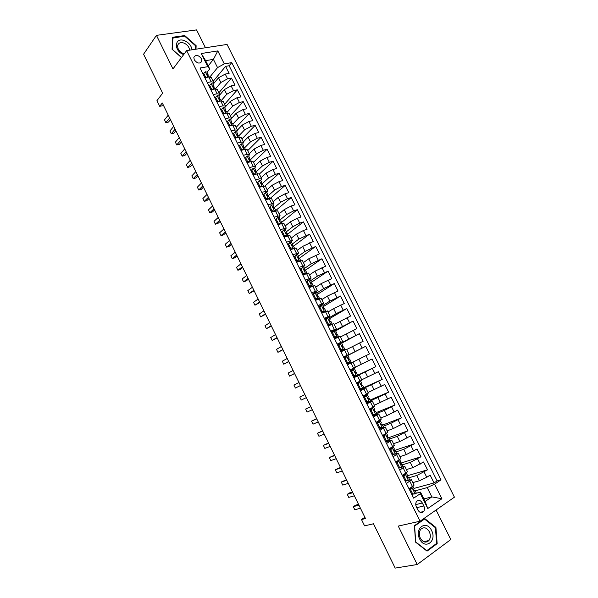 <?xml version="1.0" encoding="UTF-8"?>
<svg xmlns="http://www.w3.org/2000/svg" width="598" height="598" viewBox="0 0 598 598"><rect width="100%" height="100%" fill="white"/><g stroke="black" fill="none" stroke-linecap="round" stroke-linejoin="round"><path stroke-width="0.9" d="M194.253 59.822C197.318 63.605 199.837 64.068 201.81 61.205L201.399 58.664C198.342 54.874 195.823 54.425 193.842 57.303L194.253 59.822M205.458 47.75L196.555 29.9L156.444 35.357L143.572 54.216L162.641 93.168L156.938 100.666L159.703 106.317L163.56 105.562M454.428 497.17L227.068 44.446L186.651 50.621L420.073 521.202L454.428 497.17M420.073 521.202L398.268 526.083L417.21 564.512L450.81 539.523L436.077 510.004M417.21 564.512L395.188 568.1L373.481 523.766L364.578 525.866L361.476 519.527L365.475 518.541L162.29 102.961L159.703 106.317M412.874 482.586L419.43 480.74L426.77 477.279L430.126 475.074L434.066 482.945L413.988 488.424M408.718 477.832L416.813 475.485L427.51 469.834L407.47 475.724M427.51 469.834L423.578 461.992L412.889 467.614L406.408 469.58M399.957 456.618L406.363 454.54L417.06 448.956L420.97 456.775L400.331 463.278M393.529 443.709L399.868 441.503L410.557 435.972L414.459 443.761L394.022 450.638M387.123 430.837L393.394 428.519L404.084 423.025L407.963 430.784L388.752 437.676M380.747 418.009L386.943 415.58L397.625 410.123L401.497 417.86L382.496 425.103M374.385 405.227L391.189 397.274L395.046 404.981L376.262 412.568M368.047 392.497L384.783 384.462L388.625 392.146L370.042 400.069M361.73 379.805L378.392 371.702L382.227 379.349L363.853 387.624M355.436 367.15L372.031 358.979L375.843 366.604L356.176 375.925M352.925 362.104L369.489 353.904L365.684 346.302L346.369 356.199M346.661 349.516L363.15 341.241L359.361 333.669L341.727 343.14M340.419 336.973L356.842 328.623L353.059 321.081L335.627 330.881M334.192 324.467L350.548 316.05L346.78 308.531L329.55 318.659M327.996 312.007L333.617 308.635L344.276 303.522L340.524 296.025L323.496 306.482M321.814 299.591L327.368 296.107L338.027 291.039L334.289 283.564L317.456 294.343M315.654 287.212L321.148 283.624L331.8 278.593L328.078 271.148L310.698 282.742M309.517 274.878L314.944 271.186L325.596 266.192L321.881 258.777L304.584 270.789M303.403 262.589L308.762 258.785L319.414 253.836L315.707 246.443L299.232 258.343M297.303 250.338L302.603 246.428L313.247 241.517L309.562 234.147L293.506 246.197M291.233 238.131L296.459 234.117L303.418 230.507L307.103 229.243L303.425 221.895L287.571 234.259M285.179 225.962L290.344 221.851L297.281 218.225L300.981 217.014L297.318 209.689L281.651 222.359M279.139 213.837L284.244 209.614L291.166 205.989L294.881 204.822L291.233 197.527L275.753 210.496M273.129 201.75L278.167 197.43L285.074 193.797L288.804 192.668L285.164 185.395L270.296 198.312M267.134 189.708L272.105 185.283L278.997 181.643L282.742 180.559L279.117 173.315L265.041 185.971M261.162 177.703L266.073 173.173L272.942 169.526L276.702 168.487L273.084 161.266L259.345 174.063M255.204 165.736L260.055 161.109L266.91 157.453L270.685 156.459L267.082 149.268L253.515 162.335M249.269 153.813L254.06 149.089L260.892 145.426L264.682 144.477L261.094 137.301L247.692 150.644M243.356 141.928L248.088 137.099L254.898 133.436L258.702 132.524L255.129 125.378L241.898 138.99M237.466 130.08L242.13 125.161L248.925 121.484L252.745 120.617L249.179 113.493L236.12 127.374M231.576 118.284L236.195 113.254L242.975 109.569L246.802 108.754L243.251 101.653L230.357 115.803M225.596 106.661L230.275 101.391L237.04 97.698L240.889 96.921L237.346 89.842L224.616 104.261M219.197 95.59L224.385 89.565L231.127 85.873L234.984 85.133L231.456 78.084L218.89 92.765M207.229 82.524L211.184 81.799L213.665 82.255L212.91 84.161M213.202 94.559L217.141 93.789L219.601 94.185L218.823 96.039M219.197 106.623L223.121 105.816L225.558 106.152L224.751 107.961M225.214 118.733L229.124 117.881L231.531 118.165L230.701 119.921M231.254 130.887L235.149 129.99L237.533 130.214L236.673 131.919M237.309 143.086L241.188 142.137L243.55 142.309L242.661 143.961L241.151 143.849L239.611 145.583L241.428 149.238L243.565 149.769M243.386 155.316L247.251 154.329L249.583 154.441L248.663 156.048M249.486 167.597L253.335 166.565L255.645 166.618L254.688 168.18M255.6 179.916L259.442 178.839L261.722 178.832L260.728 180.357M261.745 192.279L267.822 191.091L266.775 192.578M267.904 204.688L273.944 203.387L272.838 204.852M274.086 217.134L280.088 215.729L278.9 217.179M280.298 229.625L286.248 228.115L284.969 229.565M286.517 242.16L292.429 240.546L291.024 242.003M288.363 244.029L287.698 244.537M292.766 254.741L298.641 253.014L297.064 254.516M294.844 256.138L293.827 256.878M299.037 267.366L304.868 265.527L303.059 267.104M301.302 268.338L299.979 269.264M305.331 280.036L311.117 278.085L308.972 279.789M307.738 280.626L306.154 281.695M311.64 292.743L317.381 290.688L312.35 294.164M317.979 305.503L323.675 303.328L318.562 306.677M324.34 318.3L329.991 316.021L324.804 319.235M330.716 331.15L336.323 328.751L331.06 331.83M337.123 344.037L342.684 341.525L337.339 344.478M343.544 356.976L349.068 354.352L343.641 357.163M353.874 377.772L359.323 374.961L353.769 377.555M360.362 390.823L365.759 387.9L360.131 390.359M366.866 403.927L372.218 400.884L366.507 403.202M373.399 417.075L378.706 413.913L372.913 416.096M379.954 430.276L385.217 426.994L379.334 429.028M386.532 443.514L391.742 440.113L385.785 442.012M393.133 456.805L398.298 453.284L395.607 453.934M394.082 454.435L392.258 455.041M399.756 470.148L404.876 466.5L402.476 466.963M400.301 467.636L398.746 468.114M423.825 505.96L422.338 502.978C420.454 500.078 418.51 499.599 416.514 501.55C415.528 503.142 415.49 504.966 416.402 507.022L417.89 510.027C419.766 512.912 421.695 513.398 423.683 511.499C424.7 509.892 424.744 508.046 423.825 505.96L416.731 507.687M208.209 65.877L213.426 59.366L205.607 60.645L209.741 68.949L207.783 66.684L200.016 68L413.666 498.149L420.372 493.664L420.476 492.102L416.014 493.283M207.783 66.684L201.234 53.528L217.807 50.92L224.295 63.881L231.74 62.618L441.01 479.843L434.596 484.133L441.907 498.739L427.764 508.517L420.372 493.664M215.452 88.893L220.856 82.494L227.584 78.794L231.456 78.084M213.015 84.363L218.509 77.785L220.856 82.494M221.148 100.711L226.739 94.29L233.489 90.597L237.346 89.842M226.978 112.431L232.644 106.13L239.409 102.445L243.251 101.653M232.824 124.19L238.565 118.008L245.352 114.33L249.179 113.493M238.692 135.985L244.507 129.93L251.317 126.26L255.129 125.378M244.582 147.826L250.472 141.89L257.297 138.228L261.094 137.301M250.457 159.733L256.46 153.888L263.299 150.233L267.082 149.268M256.191 171.835L262.462 165.93L269.317 162.282L273.084 161.266M261.804 184.079L268.487 178.017L275.364 174.369L279.117 173.315M267.732 196.099L274.527 190.134L281.426 186.494L285.164 185.395M273.996 207.88L280.597 202.296L287.503 198.671L291.233 197.527M280.312 219.698L286.681 214.503L293.611 210.877L297.318 209.689M286.352 231.807L292.788 226.754L299.733 223.136L303.425 221.895M292.4 243.962L298.91 239.036L309.562 234.147M298.469 256.161L305.062 251.369L315.707 246.443M304.554 268.405L311.229 263.74L321.881 258.777M310.661 280.686L317.418 276.156L328.078 271.148M316.791 293.013L323.63 288.61L334.289 283.564M322.942 305.376L329.864 301.115L340.524 296.025M329.117 317.785L336.121 313.658L346.78 308.531M331.367 332.458L332.54 331.793M335.306 330.238L353.059 321.081M337.534 344.874L359.361 333.669M343.723 357.335L365.684 346.302M353.672 377.36L365.169 371.919L367.718 377.024M359.914 389.926L371.545 384.701L374.101 389.829M366.178 402.544L367.269 402.08M370.386 400.75L377.943 397.535L380.507 402.686M376.718 413.487L384.365 410.415L386.943 415.58M383.071 426.269L390.808 423.339L393.394 428.519M389.455 439.089L397.274 436.308L399.868 441.503M395.854 451.961L403.762 449.322L406.363 454.54M402.275 464.87L410.273 462.381L412.889 467.614M406.408 483.535L411.476 479.768L409.264 480.089M406.476 480.889L405.265 481.233M434.066 482.945L437.116 480.904L229.131 65.743L225.588 66.356L213.187 81.298M218.509 77.785L225.229 74.077L229.109 73.382L225.588 66.356M375.843 366.604L365.169 371.919M382.227 379.349L371.545 384.701M388.625 392.146L377.943 397.535M395.046 404.981L384.365 410.415M401.497 417.86L390.808 423.339M407.963 430.784L397.274 436.308M414.459 443.761L403.762 449.322M420.97 456.775L410.273 462.381M409.077 488.902L414.122 485.083L411.476 479.768M402.417 475.492L407.515 471.8L404.876 466.5M395.779 462.134L400.922 458.569L398.298 453.284M389.171 448.829L394.359 445.375L391.742 440.113M382.585 435.561L387.825 432.234L385.217 426.994M376.015 422.352L381.307 419.138L378.706 413.913M369.474 409.182L374.811 406.087L372.218 400.884M362.964 396.063L368.338 393.088L365.759 387.9M356.468 382.989L361.895 380.126L359.323 374.961M349.994 369.96L355.466 367.217L352.902 362.067L347.416 364.758M349.068 354.352L346.511 349.217L340.972 351.796M342.684 341.525L340.135 336.412L334.559 338.879M336.323 328.751L333.789 323.653L328.16 326M329.991 316.021L327.465 310.938L321.791 313.173M323.675 303.328L321.156 298.267L315.445 300.39M317.381 290.688L314.869 285.642L309.114 287.653M311.117 278.085L308.613 273.054L302.812 274.96M304.868 265.527L302.371 260.519L296.526 262.313M298.641 253.014L296.152 248.021L290.269 249.702M292.429 240.546L289.955 235.567L284.028 237.144M286.248 228.115L283.781 223.159L277.808 224.624M280.088 215.729L277.629 210.788L271.612 212.148M273.944 203.387L271.492 198.461L265.437 199.717M267.822 191.091L265.377 186.18L263.113 186.225L259.285 187.331M261.722 178.832L259.285 173.936L256.998 173.928L253.156 174.982M255.645 166.618L253.216 161.737L250.898 161.669L247.041 162.678M249.583 154.441L247.168 149.582L244.821 149.448L240.949 150.419M243.55 142.309L241.136 137.465L238.766 137.271L234.879 138.198M237.533 130.214L235.126 125.386L232.734 125.139L228.832 126.021M231.531 118.165L229.139 113.351L226.724 113.052L222.83 113.882M225.558 106.152L223.174 101.361L220.729 100.995L216.797 101.795M219.601 94.185L217.224 89.408L214.757 88.99L210.81 89.737M213.665 82.255L211.296 77.493L208.807 77.015L204.845 77.725L205.495 76.925L206.96 77.351M209.741 68.949L207.028 72.321M412.59 494.187L411.805 494.397M420.476 492.102L425.133 501.46L431.838 496.886L427.204 487.602L434.596 484.133M423.862 498.911L431.838 496.886L441.907 498.739M415.191 490.831L427.204 487.602M156.444 35.357L172.979 68.92L186.651 50.621M364.87 517.3L361.476 519.527M209.928 76.918L217.545 67.611L213.426 59.366L217.807 50.92M437.116 480.904L441.01 479.843M361.013 389.171L359.846 389.784M356.094 375.761L353.635 377.293M352.865 369.258L352.573 368.674M346.481 356.415L343.753 357.395M349.994 363.487L349.695 362.881M339.029 344.343L337.601 345.009M343.566 350.563L343.372 350.174M266.23 199.343L265.744 199.493M229.131 65.743L231.74 62.618M224.295 63.881L217.545 67.611M425.133 501.46L427.764 508.517M201.234 53.528L205.607 60.645M435.92 527.473L424.677 518.518L414.436 525.687L415.55 542.109L427.039 551.139L437.168 543.664L435.92 527.473L435.277 527.608M195.987 49.193L196.122 45.672L184.737 35.574L172.68 37.255L172.067 49.275L181.478 57.55M436.009 543.881L437.168 543.664M184.334 36.127L184.737 35.574M195.621 46.33L196.122 45.672M411.379 487.385L411.887 487.25L410.647 489.837L412.642 493.843L415.206 493.918L416.215 492.894L414.952 490.367L413.554 490.083M415.206 493.918L411.686 494.165M411.887 487.25L412.889 486.391M409.585 489.926L410.534 487.938M358.553 504.376L355.608 505.175L353.283 506.663L358.92 505.138M354.786 509.75L353.283 506.663L354.786 509.75L360.445 508.255M409.944 489.164L409.211 489.179M412.956 486.338L414.16 488.768L413.637 489.478L414.541 490.943L414.952 490.367M410.647 489.837L409.667 490.098M411.656 494.105L412.642 493.843M419.684 539.045C424.909 550.272 437.295 541.123 431.569 530.508C426.516 519.438 413.988 528.191 419.684 539.045M420.327 538.155C423.01 542.386 425.866 543.193 428.878 540.577C430.65 538.065 430.799 535.105 429.319 531.704C426.613 527.443 423.75 526.666 420.715 529.365C419.004 531.861 418.869 534.791 420.327 538.155M424.535 519.057L435.434 527.735L436.637 543.425L426.815 550.653L415.692 541.915L414.616 526.008L424.535 519.057L423.608 519.266M191.988 49.806C191.382 45.65 188.863 42.593 184.416 40.657C174.332 36.642 173.48 51.204 183.698 54.575M189.573 50.172C189.23 46.943 187.316 44.558 183.833 43.026C180.566 42.084 178.51 42.892 177.673 45.463C177.457 49.021 179.355 51.727 183.362 53.581L184.251 53.835M172.628 38.145L184.618 36.089L195.643 45.874L195.516 49.268M181.538 57.46L172.336 49.365L172.927 37.726M404.487 474.169L405.272 473.937L404.016 476.494L406.005 480.493L408.576 480.59L409.608 479.611L408.352 477.092L406.954 476.883M408.576 480.59L405.063 480.829M405.272 473.937L406.311 472.996L407.559 475.5L407.014 476.187L407.926 477.63L408.352 477.092M402.97 476.606L404.016 474.468M352.506 492.012L349.598 492.872L347.259 494.322L352.835 492.692M348.761 497.401L347.259 494.322L348.761 497.401L354.36 495.802M403.254 476.03L402.708 476.075M404.016 476.494L403.052 476.778M405.033 480.77L406.005 480.493M397.55 461.036L398.679 460.677L397.416 463.196L399.389 467.18L401.968 467.3L403.022 466.365L401.774 463.861L400.391 463.734M401.968 467.3L398.47 467.546M398.679 460.677L399.666 459.72M396.377 463.338L397.528 461.058M346.481 479.693L341.256 482.025L346.773 480.284M342.751 485.098L341.256 482.025L342.751 485.098L348.283 483.386M399.733 459.765L400.981 462.276L400.413 462.942L401.325 464.369L401.774 463.861M397.416 463.196L396.459 463.502M398.432 467.479L399.389 467.18M389.806 450.115L390.972 447.857L392.109 447.468L390.83 449.95L392.804 453.919L395.39 454.069L396.459 453.179L395.211 450.675L393.865 450.638M395.39 454.069L391.892 454.308M390.972 447.857L391.503 447.424M392.109 447.468L392.931 446.564M340.479 467.412L335.269 469.766L340.725 467.92M336.764 472.824L335.269 469.766L336.764 472.824L342.235 471.007M393.185 446.601L394.426 449.098L393.835 449.741L394.755 451.154L395.211 450.675M390.83 449.95L389.889 450.272M391.854 454.233L392.804 453.919M383.266 436.944L384.439 434.709L385.56 434.298L384.275 436.749L386.241 440.704L388.835 440.875L389.918 440.031L388.678 437.542L387.384 437.587M388.835 440.875L385.344 441.122M384.439 434.709L384.738 434.305M385.56 434.298L386.659 433.475L386.144 433.483M334.491 455.168L329.311 457.545L334.701 455.601M330.799 460.595L329.311 457.545L330.799 460.595L336.203 458.673M386.659 433.475L387.9 435.964L387.28 436.585L388.207 437.99L388.678 437.542M384.275 436.749L383.34 437.086M385.299 441.04L386.241 440.704M376.747 423.81L377.929 421.612L379.042 421.179L377.742 423.601L379.7 427.54L382.294 427.734L383.408 426.935L382.167 424.445L380.941 424.58M382.294 427.734L378.811 427.974M379.386 428.019L378.9 428.146M377.929 421.612L378.474 421.224L377.869 421.306M379.042 421.179L380.156 420.401L379.274 420.506M328.526 442.969L323.369 445.368L328.698 443.32M324.849 448.41L323.369 445.368L324.849 448.41L330.193 446.385M380.156 420.401L381.389 422.883L380.754 423.474L381.681 424.864L382.167 424.445M377.742 423.601L376.815 423.952M378.773 427.891L379.7 427.54M370.244 410.729L371.44 408.561L372.539 408.105L371.223 410.49L373.174 414.421L375.783 414.638L376.912 413.883L375.679 411.402L374.535 411.611M375.783 414.638L372.307 414.877M373.63 414.99L372.494 415.259M371.44 408.561L372.001 408.195L370.812 408.449M372.539 408.105L373.675 407.373L372.225 407.672M322.576 430.807L317.441 433.229L322.711 431.076M318.921 436.263L317.441 433.229L318.921 436.263L324.206 434.133M373.675 407.373L374.901 409.839L374.243 410.415L375.178 411.79L375.679 411.402M371.223 410.49L370.312 410.863M372.262 414.788L373.174 414.421M363.771 397.692L364.982 395.555L366.058 395.076L364.735 397.431L366.679 401.34L369.295 401.587L370.446 400.869L369.213 398.41L368.181 398.679M369.295 401.587L368.211 402.05L365.827 401.826M367.598 401.991L366.118 402.424M364.982 395.555L363.292 395.883M366.058 395.076L367.217 394.388L364.623 395.173M316.656 418.682L311.536 421.134L316.746 418.877M313.008 424.154L311.536 421.134L313.008 424.154L318.233 421.919M367.217 394.388L368.443 396.848L367.763 397.401L368.697 398.761L369.213 398.41M364.735 397.431L363.838 397.82M365.774 401.729L366.679 401.34M357.32 384.701L358.538 382.593L359.607 382.1L358.269 384.417L360.213 388.319L362.829 388.58L363.995 387.915L362.777 385.456L361.865 385.762M362.829 388.58L361.753 389.066L359.368 388.827M361.431 389.029L359.764 389.627M358.538 382.593L356.595 383.243M359.607 382.1L356.565 383.183M310.743 406.603L305.653 409.069L310.803 406.715M307.118 412.082L305.653 409.069L307.118 412.082L312.283 409.75M360.781 381.449L361.999 383.901L361.297 384.432L362.246 385.777L362.777 385.456M358.269 384.417L357.38 384.828M359.316 388.722L360.213 388.319M350.891 371.762L352.117 369.676L353.179 369.16L351.826 371.448L353.762 375.335L356.386 375.626L357.574 374.998L356.356 372.547L355.608 372.868M356.386 375.626L355.324 376.127L352.932 375.865M355.205 376.112L353.433 376.875M352.117 369.676L353.179 369.16M304.86 394.56L299.785 397.05L304.875 394.59M301.25 400.055L299.785 397.05L301.25 400.055L306.355 397.618M354.367 368.555L355.586 370.999L354.861 371.5L355.81 372.838L356.356 372.547M351.826 371.448L350.944 371.874M352.872 375.753L353.762 375.335M344.485 358.86L345.719 356.804L346.765 356.266L345.405 358.523L347.333 362.395L349.972 362.709L351.168 362.126L347.124 364.182M349.972 362.709L347.117 364.167M346.765 356.266L347.976 355.705L349.187 358.142L348.447 358.621L349.396 359.944L349.957 359.682L351.168 362.126M345.666 356.894L343.97 357.836M348.918 363.233L346.519 362.949M300.443 385.523L295.397 388.065L293.932 385.067L298.97 382.511M348.492 358.523L349.187 358.142M300.458 385.553L295.397 388.065L293.932 385.067M345.405 358.523L344.538 358.972M346.459 362.837L347.333 362.395M338.102 346.003L339.35 343.977L340.382 343.424L339.006 345.651L340.927 349.509L343.573 349.845L344.792 349.299L340.86 351.564M343.573 349.845L340.83 351.504M340.382 343.424L341.608 342.901L342.818 345.33L342.049 345.786L343.013 347.102L343.581 346.87L344.792 349.299M339.193 344.231L337.691 345.188M342.534 350.383L340.12 350.084M294.552 373.473L289.559 376.112L288.109 373.13L293.08 370.468M342.026 345.846L342.818 345.33M294.597 373.578L289.559 376.112L288.109 373.13M339.006 345.651L338.147 346.107M340.06 349.965L340.927 349.509M331.733 333.198L332.996 331.202L334.013 330.627L332.638 332.817L334.544 336.659L337.197 337.018L338.438 336.517L335.994 338.214M337.197 337.018L334.663 338.827M334.013 330.627L335.261 330.148L336.465 332.563L335.68 332.996L336.644 334.297L337.227 334.095L338.438 336.517M332.69 331.681L331.434 332.593M336.166 337.586L333.751 337.257M288.677 361.461L283.751 364.197L282.293 361.222L287.212 358.464M335.635 333.206L336.465 332.563M288.767 361.641L283.751 364.197L282.293 361.222M332.638 332.817L331.785 333.295M333.691 337.13L334.544 336.659M325.394 320.431L327.674 317.867L326.284 320.027L328.182 323.862L330.844 324.243L332.099 323.78L330.926 324.774M330.844 324.243L329.468 325.424M327.674 317.867L328.937 317.433L330.141 319.84L329.334 320.251L330.298 321.537L330.896 321.365L332.099 323.78M326.134 319.287L325.2 320.042M329.827 324.826L327.405 324.482M282.824 349.486L277.95 352.319L276.508 349.359L281.359 346.496M329.289 320.603L330.141 319.84M282.944 349.74L277.95 352.319L276.508 349.359M326.284 320.027L325.439 320.521M327.345 324.348L328.182 323.862M319.078 307.708L321.358 305.159L319.952 307.282L321.844 311.102L324.512 311.506L325.79 311.095L325.14 311.737M324.512 311.506L323.675 312.365M321.358 305.159L322.636 304.763L323.832 307.163L323.002 307.544L323.974 308.822L324.587 308.688L325.79 311.095M319.437 307.17L318.988 307.529M323.511 312.111L321.081 311.745M276.986 337.549L272.172 340.486L270.73 337.534L275.529 334.574M322.995 308.03L323.832 307.163M277.151 337.885L272.172 340.486L270.73 337.534M319.952 307.282L319.123 307.798M321.014 311.61L321.844 311.102M312.784 295.038L315.056 292.489L313.644 294.59L315.527 298.395L318.203 298.813L319.496 298.439L319.16 298.851L321.657 303.956M318.203 298.813L317.209 299.441L317.68 299.463M315.056 292.489L316.357 292.138L317.553 294.53L316.701 294.889L317.68 296.16L318.3 296.047L319.496 298.439M317.209 299.441L314.78 299.06M271.171 325.656L266.416 328.683L264.981 325.746L269.72 322.688M316.731 295.494L317.553 294.53M271.372 326.067L266.416 328.683L264.981 325.746M313.644 294.59L312.821 295.113M314.705 298.918L315.527 298.395M306.505 282.406L308.777 279.864L307.35 281.935L309.241 285.724L313.083 286.068M311.917 286.173L310.938 286.816L311.588 286.666M308.777 279.864L310.1 279.55L311.289 281.942L310.422 282.271L311.401 283.534L312.036 283.452L313.225 285.837M310.938 286.816L308.501 286.412M265.37 313.801L260.676 316.925L259.24 313.995L263.927 310.84M310.512 282.981L311.289 281.942M265.609 314.279L260.676 316.925L259.24 313.995M307.35 281.935L306.542 282.48M308.426 286.263L309.241 285.724M300.256 269.818L302.528 267.284L301.086 269.324L302.962 273.099L306.961 273.368M305.653 273.57L304.853 274.176M302.528 267.284L303.866 267.014L305.047 269.392L304.158 269.698L305.144 270.946L305.795 270.894L306.976 273.279M304.681 274.235L302.237 273.809M259.592 301.983L254.957 305.204L253.53 302.282L258.157 299.03M304.315 270.505L305.047 269.392M259.868 302.536L254.957 305.204L253.53 302.282M301.086 269.324L300.286 269.885M302.162 273.66L302.962 273.099M299.404 261.012L300.749 260.758L299.576 258.388L298.91 258.411L297.924 257.17L298.828 256.886L297.647 254.516L296.294 254.748L294.844 256.759L296.713 260.519L299.404 261.012L298.738 261.49M294.022 257.275L296.294 254.748M298.275 261.662L296.003 261.251M253.836 290.202L249.254 293.521L247.826 290.606L252.401 287.257M296.242 261.73L296.593 261.356M298.148 258.059L298.828 256.886M254.143 290.83L249.254 293.521L247.826 290.606M294.844 256.759L294.052 257.334M295.92 261.094L296.713 260.519M287.817 244.769L290.082 242.257L288.625 244.231L290.486 247.983L294.44 248.222M293.184 248.499L292.751 248.82M290.082 242.257L291.458 242.063L292.631 244.425L291.704 244.679L292.691 245.92L293.371 245.92L294.508 248.2M291.876 249.134L289.783 248.738M248.095 278.459L243.565 281.867L242.145 278.967L246.66 275.529M290.12 249.418L290.561 248.88M292.011 245.636L292.631 244.425M248.439 279.161L246.077 280.94L243.565 281.867L242.145 278.967M288.625 244.231L287.84 244.829M289.701 248.574L290.486 247.983M281.628 232.316L283.893 229.804L282.42 231.755L284.282 235.492L288.042 235.769M283.893 229.804L285.283 229.654L286.449 232.009L285.508 232.241L286.502 233.467L287.19 233.497L288.288 235.694M285.5 236.644L283.594 236.262M242.369 266.753L237.899 270.259L236.487 267.366L240.942 263.83M284.035 237.144L284.521 236.449M285.896 233.25L286.449 232.009M242.751 267.53L240.418 269.362L237.899 270.259L236.487 267.366M282.42 231.755L281.651 232.36M283.504 236.098L284.282 235.492M275.461 219.9L277.726 217.403L276.246 219.316L278.092 223.039L281.516 223.405M277.726 217.403L279.131 217.291L280.298 219.638L279.333 219.84L280.327 221.058L281.038 221.118L282.084 223.233M279.139 224.19L277.42 223.839M236.666 255.084L232.248 258.687L230.843 255.802L235.246 252.177M278.294 224.467L278.489 224.056M279.797 220.894L280.298 219.638M237.085 255.937L234.775 257.813L232.248 258.687L230.843 255.802M276.246 219.316L275.484 219.937M277.33 223.659L278.092 223.039M269.317 207.521L271.574 205.032L273.002 204.965L274.161 207.304L273.181 207.476L274.901 208.777L275.91 210.81M271.574 205.032L270.087 206.923L271.933 210.638L274.617 211.206M272.808 211.774L271.268 211.453M230.978 243.453L226.62 247.153L225.214 244.268L229.565 240.553M273.72 208.567L274.161 207.304M231.433 244.38L229.154 246.301L226.62 247.153L225.214 244.268M270.087 206.923L269.332 207.566M271.178 211.273L271.933 210.638M265.452 192.713L263.21 195.225L265.452 192.713L266.887 192.683L268.054 195.008L267.052 195.157L268.786 196.48L269.75 198.431M263.95 194.574L265.789 198.274L268.367 198.835M266.491 199.403L265.131 199.104M225.311 231.867L221.006 235.649L219.608 232.779L223.899 228.974M265.505 199.702L265.968 199.291M267.665 196.279L268.054 195.008M225.797 232.861L223.555 234.835L221.006 235.649L219.608 232.779M265.041 198.925L265.789 198.274M257.088 182.906L259.345 180.432L260.803 180.439L261.954 182.764L260.937 182.883L262.686 184.229L263.613 186.09M259.345 180.432L257.835 182.263L259.667 185.948L262.133 186.509M260.19 187.069L259.024 186.808M219.66 220.311L215.415 224.19L214.017 221.327L218.255 217.425M261.625 184.027L261.954 182.764M220.184 221.38L217.964 223.398L215.415 224.19L214.017 221.327M257.835 182.263L257.103 182.936M258.934 186.613L259.667 185.948M251.003 170.662L253.26 168.195L254.733 168.24L255.884 170.557L254.853 170.654L256.617 172.015L257.499 173.801M253.26 168.195L251.736 169.996L253.567 173.667L255.922 174.22M253.918 174.773L252.932 174.549M214.032 208.792L209.838 212.761L208.448 209.905L212.626 205.914M255.6 171.805L255.884 170.557M214.592 209.928L212.395 211.998L209.838 212.761L208.448 209.905M251.736 169.996L251.018 170.684M252.842 174.354L253.567 173.667M247.198 156.003L244.948 158.47L247.198 156.003L248.686 156.078L249.837 158.388L248.783 158.463L250.562 159.845L251.407 161.55M245.666 157.767L247.482 161.43L249.732 161.976M247.662 162.521L246.869 162.327M208.418 197.31L204.277 201.369L202.886 198.529L207.02 194.447M249.598 159.629L249.837 158.388M209.008 198.521L206.848 200.629L204.277 201.369L202.886 198.529M246.772 162.133L247.482 161.43M239.611 145.583L241.151 143.849M241.42 150.3L240.822 150.15M202.827 185.866L198.738 190.014L197.355 187.181L201.429 183.01M243.61 147.482L243.805 146.263L242.736 146.308L244.53 147.713L245.329 149.336M203.447 187.144L201.309 189.304L198.738 190.014L197.355 187.181M240.717 149.948L241.428 149.238M235.134 131.732L232.884 134.176L235.134 131.732L236.651 131.889L237.795 134.184L236.711 134.199L238.512 135.626L239.282 137.166M233.579 133.444L235.388 137.084L237.413 137.6M235.208 138.123L234.79 138.018M197.243 174.459L193.214 178.697L191.831 175.872L195.852 171.611M237.638 135.372L237.795 134.184M197.908 175.805L195.793 178.01L193.214 178.697L191.831 175.872M234.693 137.809L235.388 137.084M228.683 125.715L229.37 124.967L227.569 121.342L229.131 119.66L230.671 119.854L231.807 122.142L230.701 122.127L232.525 123.584L233.25 125.042M229.37 124.967L231.284 125.468M191.689 163.082L187.705 167.41L186.329 164.6L190.299 160.249M231.68 123.3L231.807 122.142M192.377 164.502L190.299 166.752L187.705 167.41L186.329 164.6M227.569 121.342L226.881 122.089M222.695 113.657L223.368 112.895L221.574 109.284L223.151 107.625L224.706 107.864L225.835 110.137L224.713 110.099L225.73 111.265L225.835 110.137M223.368 112.895L225.169 113.381M186.142 151.75L182.211 156.168L180.843 153.357L184.76 148.917M225.73 111.265L226.552 111.572L227.24 112.955M186.868 153.238L184.819 155.532L182.211 156.168L180.843 153.357M221.574 109.284L220.901 110.047M216.723 101.638L217.395 100.868L215.601 97.265L217.186 95.635L218.756 95.904L219.885 98.177L218.748 98.109L220.602 99.612L221.245 100.913M217.395 100.868L219.085 101.331M180.618 140.448L176.739 144.955L175.378 142.152L179.243 137.63M219.825 99.275L219.885 98.177M181.381 142.003L179.355 144.35L176.739 144.955L175.378 142.152M215.601 97.265L214.936 98.042M210.773 89.663L211.438 88.878L209.651 85.29L211.244 83.69L212.836 83.997L213.957 86.254L212.806 86.164L215.273 88.908M211.438 88.878L213.008 89.319M175.109 129.183L171.29 133.773L169.922 130.984L173.734 126.372M213.92 87.33L213.957 86.254M175.902 130.805L173.906 133.197L171.29 133.773L169.922 130.984M209.651 85.29L208.994 86.082M205.495 76.925L203.724 73.352L205.323 71.775L206.923 72.119L208.044 74.376L206.878 74.257L209.322 76.948M169.623 117.956L165.848 122.635L164.495 119.854L168.255 115.152M208.037 75.423L208.044 74.376M170.445 119.645L168.472 122.082L165.848 122.635L164.495 119.854M203.724 73.352L203.073 74.159M224.385 89.565L226.739 94.29M230.275 101.391L232.644 106.13M236.195 113.254L238.565 118.008M242.13 125.161L244.507 129.93M248.088 137.099L250.472 141.89M254.06 149.089L256.46 153.888M260.055 161.109L262.462 165.93M266.073 173.173L268.487 178.017M272.105 185.283L274.527 190.134M278.167 197.43L280.597 202.296M284.244 209.614L286.681 214.503M290.344 221.851L292.788 226.754M296.459 234.117L298.91 239.036M302.603 246.428L305.062 251.369M308.762 258.785L311.229 263.74M314.944 271.186L317.418 276.156M321.148 283.624L323.63 288.61M327.368 296.107L329.864 301.115M333.617 308.635L336.121 313.658M339.881 321.201L342.392 326.239M346.167 333.819L348.694 338.872M352.484 346.474L355.01 351.549M358.815 359.174L361.356 364.264M416.813 475.485L419.43 480.74M424.139 472.024L426.77 477.279M225.229 74.077L227.584 78.794M231.127 85.873L233.489 90.597M237.04 97.698L239.409 102.445M242.975 109.569L245.352 114.33M248.925 121.484L251.317 126.26M254.898 133.436L257.297 138.228M260.892 145.426L263.299 150.233M266.91 157.453L269.317 162.282M272.942 169.526L275.364 174.369M278.997 181.643L281.426 186.494M285.074 193.797L287.503 198.671M291.166 205.989L293.611 210.877M297.281 218.225L299.733 223.136M303.418 230.507L305.884 235.425M309.577 242.825L312.051 247.766M315.759 255.189L318.233 260.145M321.956 267.59L324.445 272.568M328.182 280.043L330.679 285.029M334.424 292.534L336.928 297.542M340.688 305.062L343.2 310.093M346.975 317.643L349.494 322.688M353.283 330.26L355.81 335.321M359.615 342.923L362.149 348.006M365.969 355.631L368.51 360.729M372.337 368.383L374.894 373.503M378.736 381.18L381.3 386.315M385.157 394.022L387.728 399.172M391.593 406.909L394.179 412.074M398.059 419.841L400.653 425.029M404.547 432.817L407.148 438.02M411.05 445.839L413.666 451.064M417.583 458.905L420.207 464.145M409.854 481.293L412.515 486.645M403.224 467.965L405.87 473.287M396.616 454.674L399.255 459.982M390.031 441.436L392.662 446.728M383.475 428.243L386.091 433.52M376.934 415.102L379.543 420.357M370.424 402.005L373.025 407.238M363.928 388.954L366.522 394.164M357.462 375.948L360.048 381.143M351.019 362.986L353.59 368.166M344.598 350.069L347.161 355.234M338.199 337.205L340.755 342.348M331.815 324.378L334.364 329.505M325.462 311.603L328.003 316.708M312.821 286.173L315.34 291.248M306.527 273.533L309.046 278.586M300.263 260.93L302.767 265.961M294.014 248.372L296.511 253.388M287.795 235.851L290.284 240.852M281.591 223.383L284.072 228.369M275.409 210.952L277.883 215.923M269.25 198.566L271.716 203.514M263.113 186.225L265.564 191.158M256.998 173.928L259.442 178.839M250.898 161.669L253.335 166.565M244.821 149.448L247.251 154.329M238.766 137.271L241.188 142.137M232.734 125.139L235.149 129.99M226.724 113.052L229.124 117.881M220.729 100.995L223.121 105.816M214.757 88.99L217.141 93.789M208.807 77.015L211.184 81.799M415.752 504.622L422.338 502.978M411.858 487.31L415.139 493.918M409.899 489.157L409.6 488.551M405.242 474.005L408.509 480.583M403.314 475.903L402.947 475.156M398.649 460.744L401.908 467.3M396.728 462.643L396.317 461.805M392.079 447.528L395.323 454.061M390.165 449.427L389.709 448.507M385.531 434.357L388.767 440.875M383.624 436.263L383.124 435.247M379.005 421.239L382.234 427.727M377.106 423.145L376.561 422.046M372.509 408.165L375.723 414.631M370.611 410.071L370.02 408.883M366.028 395.136L369.235 401.579M364.137 397.042L363.524 395.809M359.577 382.152L362.769 388.573M360.34 389.403L360.093 388.894M357.694 384.058L357.17 383.004M353.141 369.22L356.326 375.619M353.994 376.62L353.657 375.948M351.265 371.126L350.832 370.252M346.735 356.326L349.905 362.702M347.67 363.89L347.244 363.038M344.859 358.232L344.515 357.544M340.344 343.476L343.506 349.83M341.368 351.198L340.86 350.174M338.475 345.39L338.221 344.874M333.983 330.679L337.13 337.01M335.082 338.558L334.491 337.362M327.637 317.919L330.776 324.228M328.721 325.753L328.145 324.587M321.32 305.212L324.445 311.498M322.352 312.933L321.821 311.857M315.019 292.542L318.136 298.806M316.006 300.159L315.52 299.172M308.747 279.916L311.85 286.158M309.682 287.429L309.241 286.532M302.491 267.336L305.585 273.555M303.38 274.744L302.984 273.936M296.257 254.8L299.336 260.997M297.101 262.096L296.75 261.386M290.045 242.302L293.117 248.484M290.845 249.501L290.546 248.903M283.856 229.856L286.92 236.016M277.689 217.448L280.739 223.585M271.537 205.084L274.579 211.199M265.415 192.758L268.427 198.82M259.308 180.476L262.283 186.464M253.223 168.24L256.161 174.153M247.161 156.041L250.061 161.886M241.114 143.886L243.984 149.657M235.096 131.777L237.929 137.473M229.094 119.705L231.889 125.333M223.106 107.67L225.872 113.231M217.149 95.68L219.877 101.167M211.206 83.727L213.905 89.147M212.791 86.276L213.112 85.895M205.286 71.82L207.947 77.172M206.871 74.384L207.192 73.988M200.517 62.85L201.81 61.205M420.095 512.344L423.683 511.499M423.548 541.609L428.878 540.577M243.805 146.263L242.661 143.969"/></g></svg>
